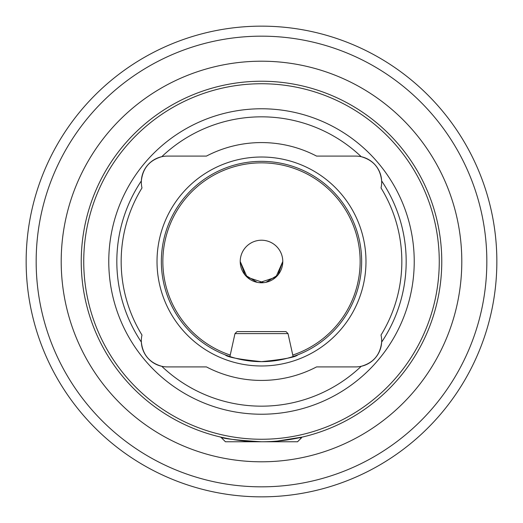 <?xml version="1.0" encoding="UTF-8"?>
<svg xmlns="http://www.w3.org/2000/svg" width="523" height="523" viewBox="0 0 523 523"><rect width="100%" height="100%" fill="white"/><g stroke="black" fill="none" stroke-linecap="round" stroke-linejoin="round"><path stroke-width="0.78" d="M288.016 333.609L234.984 333.609L236.991 331.602L286.009 331.602L288.016 333.609L293.096 356.536L295.94 355.542M299.293 437.764L301.562 437.764L297.554 441.765L225.446 441.765L221.438 437.764L223.707 437.764M297.803 354.836C295.665 357.176 283.571 359.445 261.52 361.648C239.416 359.438 227.309 357.17 225.197 354.836L229.904 356.536L234.984 333.609M141.981 187.953A26.039 26.039 0 0 1 141.347 180.912C142.733 168.256 149.539 160.188 161.764 156.704A144.675 144.675 0 0 1 361.236 156.704C373.481 160.208 380.28 168.275 381.653 180.912A144.675 144.675 0 0 1 381.653 342.088C380.267 354.744 373.461 362.812 361.236 366.296A26.039 26.039 0 0 1 355.64 366.904L316.572 366.904A118.924 118.924 0 0 1 206.428 366.904L167.36 366.904A26.039 26.039 0 0 1 161.764 366.296C149.519 362.792 142.72 354.725 141.347 342.088A26.039 26.039 0 0 1 141.981 335.047A140.334 140.334 0 0 1 141.981 187.953M141.347 342.088A26.039 26.039 0 0 0 161.764 366.296A144.675 144.675 0 0 0 361.236 366.296A26.039 26.039 0 0 0 381.019 335.047A140.334 140.334 0 0 0 381.019 187.953A26.039 26.039 0 0 0 355.64 156.096L316.572 156.096A118.924 118.924 0 0 0 206.428 156.096L167.36 156.096A26.039 26.039 0 0 0 141.347 180.912A144.675 144.675 0 0 0 141.347 342.088M441.765 261.5A180.265 180.265 0 0 1 261.5 441.765A180.265 180.265 0 0 1 81.235 261.5A180.265 180.265 0 0 1 261.5 81.235A180.265 180.265 0 0 1 441.765 261.5A180.265 180.265 0 0 0 261.5 81.235A180.265 180.265 0 0 0 81.235 261.5M277.295 441.072L302.725 436.993M261.5 441.765C236.474 440.196 222.726 438.601 220.275 436.993C222.7 438.601 236.442 440.189 261.5 441.765M161.352 261.5A100.148 100.148 0 0 1 261.5 161.352A100.148 100.148 0 0 1 361.648 261.5A100.148 100.148 0 0 1 261.5 361.648A100.148 100.148 0 0 1 161.352 261.5M157.018 261.5A104.482 104.482 0 0 1 261.5 157.018A104.482 104.482 0 0 1 365.982 261.5A104.482 104.482 0 0 1 261.5 365.982A104.482 104.482 0 0 1 157.018 261.5M108.771 261.5A152.729 152.729 0 0 1 261.5 108.771A152.729 152.729 0 0 1 414.229 261.5A152.729 152.729 0 0 1 261.5 414.229A152.729 152.729 0 0 1 108.771 261.5M263.716 282.668L247.15 277.216L240.22 261.5L245.039 274.993L257.166 282.335M259.284 282.668L275.85 277.216L282.78 261.5L277.961 274.993L265.834 282.335M240.22 261.5A21.28 21.28 0 0 1 261.5 240.22A21.28 21.28 0 0 1 282.78 261.5A21.28 21.28 0 0 1 261.5 282.78A21.28 21.28 0 0 1 240.22 261.5M496.85 261.5A235.35 235.35 0 0 1 261.5 496.85A235.35 235.35 0 0 1 26.15 261.5A235.35 235.35 0 0 1 261.5 26.15A235.35 235.35 0 0 1 496.85 261.5A235.35 235.35 0 0 0 261.5 26.15A235.35 235.35 0 0 0 26.15 261.5M61.204 261.5A200.296 200.296 0 0 1 261.5 61.204A200.296 200.296 0 0 1 461.796 261.5A200.296 200.296 0 0 1 261.5 461.796A200.296 200.296 0 0 1 61.204 261.5M439.261 261.5A177.761 177.761 0 0 1 261.5 439.261A177.761 177.761 0 0 1 83.739 261.5A177.761 177.761 0 0 1 261.5 83.739A177.761 177.761 0 0 1 439.261 261.5M230.231 355.058A98.644 98.644 0 0 1 261.5 162.856A98.644 98.644 0 0 1 292.769 355.058M486.835 261.5A225.335 225.335 0 0 1 261.5 486.835A225.335 225.335 0 0 1 36.165 261.5A225.335 225.335 0 0 1 261.5 36.165A225.335 225.335 0 0 1 486.835 261.5M221.438 437.764L221.438 437.261"/></g></svg>
